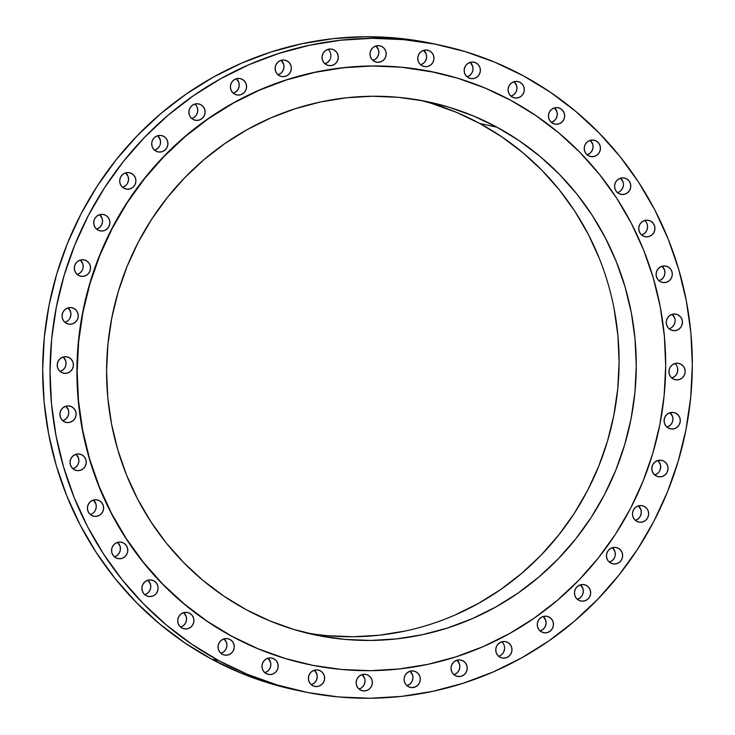 <?xml version="1.0" encoding="UTF-8"?>
<svg xmlns="http://www.w3.org/2000/svg" width="735" height="735" viewBox="0 0 735 735"><rect width="100%" height="100%" fill="white"/><g stroke="black" fill="none" stroke-linecap="round" stroke-linejoin="round"><path stroke-width="1.1" d="M626.532 178.789L623.5 177.87L620.349 178.219L617.556 179.781L615.535 182.317L614.607 185.44L614.91 188.674L616.399 191.532L618.833 193.571A8.351 8.103 -77.9 0 1 624.438 178.017A8.351 8.103 -77.9 0 1 630.29 188.996A8.351 8.103 -77.9 0 1 618.833 193.571L621.865 194.49L625.016 194.141L627.819 192.579L629.831 190.043L630.759 186.92L630.455 183.686L628.976 180.828L626.532 178.789M596.186 140.955L593.163 140.036L590.003 140.385L587.21 141.947L585.189 144.483L584.261 147.606L584.564 150.84L586.052 153.698L588.496 155.737A8.351 8.103 -77.9 0 1 594.101 140.183A8.351 8.103 -77.9 0 1 599.953 151.153A8.351 8.103 -77.9 0 1 588.496 155.737L591.519 156.647L594.67 156.298L597.472 154.745L599.484 152.209L600.412 149.086L600.118 145.852L598.63 142.994L596.186 140.955M560.401 108.532L557.369 107.613L554.218 107.962L551.415 109.524L549.403 112.06L548.475 115.184L548.779 118.418L550.258 121.275L552.702 123.315A8.351 8.103 -77.9 0 1 558.306 107.76A8.351 8.103 -77.9 0 1 564.158 118.73A8.351 8.103 -77.9 0 1 552.702 123.315L555.733 124.233L558.885 123.884L561.678 122.322L563.699 119.787L564.627 116.663L564.324 113.429L562.845 110.572L560.401 108.532M520.04 82.32L517.017 81.41L513.866 81.76L511.064 83.312L509.052 85.848L508.115 88.972L508.418 92.206L509.906 95.063L512.35 97.103A8.351 8.103 -77.9 0 1 517.954 81.548A8.351 8.103 -77.9 0 1 523.807 92.527A8.351 8.103 -77.9 0 1 512.35 97.103L515.373 98.021L518.524 97.672L521.326 96.11L523.348 93.575L524.275 90.451L523.972 87.217L522.484 84.36L520.04 82.32M476.115 62.971L473.092 62.062L469.941 62.411L467.138 63.973L465.126 66.499L464.189 69.623L464.492 72.857L465.981 75.714L468.425 77.754A8.351 8.103 -77.9 0 1 474.029 62.199A8.351 8.103 -77.9 0 1 479.882 73.178A8.351 8.103 -77.9 0 1 468.425 77.754L471.447 78.673L474.599 78.323L477.401 76.762L479.413 74.226L480.35 71.111L480.047 67.868L478.558 65.02L476.115 62.971M429.699 50.963L426.677 50.044L423.525 50.393L420.723 51.955L418.711 54.491L417.783 57.615L418.077 60.849L419.566 63.706L422.009 65.746A8.351 8.103 -77.9 0 1 427.614 50.191A8.351 8.103 -77.9 0 1 433.466 61.161A8.351 8.103 -77.9 0 1 422.009 65.746L425.032 66.665L428.193 66.315L430.986 64.754L433.007 62.218L433.935 59.094L433.632 55.86L432.143 53.003L429.699 50.963M381.943 46.581L378.911 45.662L375.76 46.011L372.967 47.573L370.945 50.109L370.017 53.232L370.321 56.466L371.8 59.324L374.244 61.363A8.351 8.103 -77.9 0 1 379.848 45.809A8.351 8.103 -77.9 0 1 385.7 56.788A8.351 8.103 -77.9 0 1 374.244 61.363L377.275 62.282L380.427 61.933L383.229 60.371L385.241 57.835L386.169 54.712L385.866 51.478L384.387 48.62L381.943 46.581M334.012 49.943L330.98 49.024L327.828 49.374L325.035 50.935L323.014 53.471L322.086 56.595L322.389 59.829L323.869 62.686L326.312 64.726A8.351 8.103 -77.9 0 1 331.917 49.172A8.351 8.103 -77.9 0 1 337.769 60.141A8.351 8.103 -77.9 0 1 326.312 64.726L329.344 65.645L332.496 65.296L335.298 63.734L337.31 61.198L338.238 58.074L337.935 54.84L336.455 51.983L334.012 49.943M287.091 60.959L284.059 60.04L280.908 60.389L278.106 61.951L276.094 64.487L275.166 67.611L275.469 70.845L276.948 73.702L279.392 75.742A8.351 8.103 -77.9 0 1 284.996 60.187A8.351 8.103 -77.9 0 1 290.849 71.157A8.351 8.103 -77.9 0 1 279.392 75.742L282.424 76.66L285.575 76.311L288.368 74.749L290.389 72.214L291.317 69.09L291.014 65.856L289.535 62.999L287.091 60.959M242.329 79.362L239.307 78.443L236.156 78.792L233.353 80.354L231.341 82.89L230.404 86.013L230.707 89.247L232.196 92.105L234.64 94.144A8.351 8.103 -77.9 0 1 240.244 78.59A8.351 8.103 -77.9 0 1 246.096 89.56A8.351 8.103 -77.9 0 1 234.64 94.144L237.662 95.054L240.814 94.705L243.616 93.152L245.628 90.616L246.565 87.493L246.262 84.259L244.773 81.401L242.329 79.362M200.848 104.692L197.816 103.773L194.665 104.122L191.863 105.684L189.85 108.22L188.923 111.343L189.217 114.577L190.705 117.435L193.149 119.474A8.351 8.103 -77.9 0 1 198.753 103.92A8.351 8.103 -77.9 0 1 204.606 114.899A8.351 8.103 -77.9 0 1 193.149 119.474L196.181 120.393L199.332 120.044L202.125 118.482L204.146 115.946L205.074 112.822L204.771 109.588L203.283 106.731L200.848 104.692M163.648 136.333L160.616 135.415L157.465 135.764L154.662 137.326L152.65 139.861L151.722 142.985L152.016 146.219L153.505 149.076L155.949 151.116A8.351 8.103 -77.9 0 1 161.553 135.562A8.351 8.103 -77.9 0 1 167.405 146.541A8.351 8.103 -77.9 0 1 155.949 151.116L158.98 152.035L162.132 151.686L164.925 150.124L166.946 147.588L167.874 144.464L167.571 141.23L166.082 138.373L163.648 136.333M131.648 173.506L128.625 172.587L125.465 172.936L122.672 174.498L120.65 177.034L119.722 180.158L120.025 183.392L121.514 186.249L123.949 188.289A8.351 8.103 -77.9 0 1 129.553 172.734A8.351 8.103 -77.9 0 1 135.405 183.713A8.351 8.103 -77.9 0 1 123.949 188.289L126.98 189.207L130.132 188.858L132.934 187.296L134.946 184.761L135.874 181.637L135.58 178.403L134.092 175.546L131.648 173.506M105.647 215.291L102.615 214.381L99.464 214.73L96.671 216.283L94.65 218.819L93.722 221.942L94.025 225.176L95.504 228.034L97.948 230.073A8.351 8.103 -77.9 0 1 103.552 214.519A8.351 8.103 -77.9 0 1 109.405 225.498A8.351 8.103 -77.9 0 1 97.948 230.073L100.98 230.992L104.131 230.643L106.933 229.081L108.945 226.545L109.873 223.422L109.57 220.188L108.091 217.33L105.647 215.291M86.28 260.668L83.248 259.749L80.097 260.098L77.294 261.66L75.282 264.196L74.354 267.319L74.658 270.553L76.137 273.411L78.581 275.45A8.351 8.103 -77.9 0 1 84.185 259.896A8.351 8.103 -77.9 0 1 90.037 270.866A8.351 8.103 -77.9 0 1 78.581 275.45L81.613 276.36L84.764 276.011L87.557 274.458L89.578 271.922L90.506 268.799L90.203 265.565L88.724 262.707L86.28 260.668M74.014 308.507L70.992 307.588L67.841 307.937L65.038 309.499L63.026 312.035L62.098 315.159L62.392 318.393L63.881 321.25L66.325 323.29A8.351 8.103 -77.9 0 1 71.929 307.735A8.351 8.103 -77.9 0 1 77.781 318.705A8.351 8.103 -77.9 0 1 66.325 323.29L69.347 324.208L72.508 323.859L75.301 322.298L77.322 319.762L78.25 316.638L77.947 313.404L76.458 310.547L74.014 308.507M69.173 357.633L66.141 356.723L62.989 357.072L60.187 358.625L58.175 361.161L57.247 364.284L57.55 367.518L59.03 370.376L61.474 372.415A8.351 8.103 -77.9 0 1 67.078 356.861A8.351 8.103 -77.9 0 1 72.93 367.84A8.351 8.103 -77.9 0 1 61.474 372.415L64.505 373.334L67.657 372.985L70.45 371.423L72.471 368.887L73.399 365.764L73.096 362.53L71.617 359.672L69.173 357.633M71.855 406.841L68.824 405.931L65.672 406.28L62.879 407.842L60.858 410.369L59.93 413.493L60.233 416.736L61.712 419.584L64.156 421.633A8.351 8.103 -77.9 0 1 69.761 406.069A8.351 8.103 -77.9 0 1 75.613 417.048A8.351 8.103 -77.9 0 1 64.156 421.633L67.188 422.542L70.34 422.193L73.132 420.631L75.154 418.096L76.082 414.981L75.778 411.738L74.299 408.89L71.855 406.841M81.998 454.928L78.976 454.01L75.824 454.359L73.022 455.921L71.01 458.456L70.082 461.571L70.376 464.814L71.865 467.662L74.308 469.711A8.351 8.103 -77.9 0 1 79.913 454.147A8.351 8.103 -77.9 0 1 85.765 465.126A8.351 8.103 -77.9 0 1 74.308 469.711L77.331 470.62L80.492 470.271L83.285 468.709L85.306 466.183L86.234 463.059L85.931 459.825L84.442 456.968L81.998 454.928M99.363 500.691L96.34 499.772L93.189 500.122L90.387 501.683L88.375 504.219L87.447 507.343L87.741 510.577L89.229 513.434L91.673 515.474A8.351 8.103 -77.9 0 1 97.277 499.919A8.351 8.103 -77.9 0 1 103.13 510.889A8.351 8.103 -77.9 0 1 91.673 515.474L94.696 516.383L97.856 516.034L100.649 514.482L102.67 511.946L103.598 508.822L103.295 505.588L101.807 502.731L99.363 500.691M123.517 543.009L120.494 542.09L117.334 542.439L114.541 544.001L112.519 546.537L111.591 549.661L111.895 552.895L113.383 555.752L115.818 557.791A8.351 8.103 -77.9 0 1 121.422 542.237A8.351 8.103 -77.9 0 1 127.274 553.216A8.351 8.103 -77.9 0 1 115.818 557.791L118.85 558.71L122.001 558.361L124.803 556.799L126.815 554.263L127.743 551.14L127.449 547.906L125.961 545.048L123.517 543.009M153.863 580.843L150.831 579.933L147.68 580.283L144.887 581.844L142.866 584.371L141.938 587.495L142.241 590.738L143.72 593.586L146.164 595.635A8.351 8.103 -77.9 0 1 151.768 580.071A8.351 8.103 -77.9 0 1 157.621 591.05A8.351 8.103 -77.9 0 1 146.164 595.635L149.196 596.544L152.347 596.195L155.149 594.633L157.161 592.098L158.089 588.983L157.786 585.74L156.307 582.892L153.863 580.843M189.648 613.266L186.626 612.356L183.474 612.705L180.672 614.258L178.66 616.794L177.732 619.917L178.026 623.151L179.515 626.009L181.958 628.048A8.351 8.103 -77.9 0 1 187.563 612.494A8.351 8.103 -77.9 0 1 193.415 623.473A8.351 8.103 -77.9 0 1 181.958 628.048L184.981 628.967L188.142 628.618L190.935 627.056L192.956 624.52L193.884 621.397L193.581 618.163L192.092 615.305L189.648 613.266M230.009 639.478L226.977 638.559L223.826 638.908L221.033 640.47L219.012 643.006L218.084 646.129L218.387 649.363L219.866 652.221L222.31 654.26A8.351 8.103 -77.9 0 1 227.914 638.706A8.351 8.103 -77.9 0 1 233.767 649.676A8.351 8.103 -77.9 0 1 222.31 654.26L225.342 655.179L228.493 654.83L231.286 653.268L233.307 650.732L234.235 647.608L233.932 644.375L232.453 641.517L230.009 639.478M273.935 658.826L270.903 657.908L267.751 658.257L264.958 659.819L262.937 662.354L262.009 665.478L262.312 668.712L263.791 671.569L266.235 673.609A8.351 8.103 -77.9 0 1 271.84 658.055A8.351 8.103 -77.9 0 1 277.692 669.025A8.351 8.103 -77.9 0 1 266.235 673.609L269.267 674.528L272.419 674.179L275.221 672.617L277.233 670.081L278.161 666.957L277.858 663.723L276.378 660.866L273.935 658.826M320.35 670.834L317.318 669.925L314.167 670.265L311.364 671.827L309.352 674.362L308.424 677.486L308.728 680.72L310.207 683.578L312.651 685.617A8.351 8.103 -77.9 0 1 318.255 670.063A8.351 8.103 -77.9 0 1 324.107 681.042A8.351 8.103 -77.9 0 1 312.651 685.617L315.683 686.536L318.834 686.187L321.627 684.625L323.648 682.089L324.576 678.965L324.273 675.731L322.794 672.874L320.35 670.834M368.106 675.217L365.084 674.298L361.932 674.647L359.13 676.209L357.109 678.745L356.181 681.869L356.484 685.103L357.973 687.96L360.416 690A8.351 8.103 -77.9 0 1 366.021 674.445A8.351 8.103 -77.9 0 1 371.873 685.415A8.351 8.103 -77.9 0 1 360.416 690L363.439 690.918L366.59 690.569L369.393 689.007L371.405 686.472L372.342 683.348L372.039 680.114L370.55 677.257L368.106 675.217M416.038 671.854L413.015 670.945L409.864 671.294L407.061 672.856L405.049 675.382L404.112 678.506L404.415 681.74L405.904 684.597L408.348 686.637A8.351 8.103 -77.9 0 1 413.952 671.083A8.351 8.103 -77.9 0 1 419.804 682.062A8.351 8.103 -77.9 0 1 408.348 686.637L411.37 687.556L414.522 687.207L417.324 685.645L419.336 683.109L420.273 679.994L419.97 676.751L418.481 673.903L416.038 671.854M462.958 660.838L459.935 659.929L456.784 660.278L453.982 661.84L451.97 664.366L451.042 667.49L451.336 670.724L452.824 673.582L455.268 675.621A8.351 8.103 -77.9 0 1 460.873 660.067A8.351 8.103 -77.9 0 1 466.725 671.046A8.351 8.103 -77.9 0 1 455.268 675.621L458.291 676.54L461.451 676.191L464.244 674.629L466.266 672.093L467.194 668.979L466.89 665.735L465.402 662.887L462.958 660.838M507.72 642.436L504.688 641.526L501.536 641.875L498.743 643.437L496.722 645.973L495.794 649.088L496.097 652.331L497.577 655.179L500.02 657.228A8.351 8.103 -77.9 0 1 505.625 641.664A8.351 8.103 -77.9 0 1 511.477 652.643A8.351 8.103 -77.9 0 1 500.02 657.228L503.052 658.137L506.204 657.788L509.006 656.226L511.018 653.7L511.946 650.576L511.643 647.333L510.163 644.485L507.72 642.436M549.21 617.106L546.178 616.187L543.027 616.536L540.225 618.098L538.213 620.634L537.285 623.758L537.588 626.992L539.067 629.849L541.511 631.889A8.351 8.103 -77.9 0 1 547.116 616.334A8.351 8.103 -77.9 0 1 552.968 627.313A8.351 8.103 -77.9 0 1 541.511 631.889L544.543 632.807L547.694 632.458L550.487 630.896L552.509 628.361L553.437 625.237L553.133 622.003L551.645 619.146L549.21 617.106M586.411 585.464L583.379 584.545L580.227 584.895L577.425 586.457L575.413 588.992L574.485 592.116L574.788 595.35L576.268 598.207L578.711 600.247A8.351 8.103 -77.9 0 1 584.316 584.692A8.351 8.103 -77.9 0 1 590.168 595.662A8.351 8.103 -77.9 0 1 578.711 600.247L581.743 601.166L584.895 600.817L587.688 599.255L589.709 596.719L590.637 593.595L590.334 590.361L588.845 587.504L586.411 585.464M650.686 221.116L647.654 220.197L644.503 220.546L641.701 222.108L639.689 224.644L638.761 227.758L639.064 231.001L640.543 233.849L642.987 235.898A8.351 8.103 -77.9 0 1 648.592 220.335A8.351 8.103 -77.9 0 1 654.444 231.314A8.351 8.103 -77.9 0 1 642.987 235.898L646.019 236.808L649.17 236.459L651.963 234.897L653.985 232.37L654.913 229.246L654.609 226.012L653.13 223.155L650.686 221.116M668.051 266.879L665.019 265.96L661.867 266.309L659.065 267.871L657.053 270.406L656.125 273.53L656.428 276.764L657.908 279.622L660.352 281.661A8.351 8.103 -77.9 0 1 665.956 266.107A8.351 8.103 -77.9 0 1 671.808 277.077A8.351 8.103 -77.9 0 1 660.352 281.661L663.383 282.571L666.535 282.222L669.328 280.669L671.349 278.133L672.277 275.009L671.974 271.775L670.495 268.918L668.051 266.879M678.194 314.957L675.171 314.038L672.02 314.387L669.217 315.949L667.205 318.485L666.268 321.608L666.571 324.842L668.06 327.7L670.504 329.739A8.351 8.103 -77.9 0 1 676.108 314.185A8.351 8.103 -77.9 0 1 681.961 325.155A8.351 8.103 -77.9 0 1 670.504 329.739L673.526 330.649L676.678 330.3L679.48 328.747L681.501 326.211L682.429 323.088L682.126 319.854L680.638 316.996L678.194 314.957M680.876 364.165L677.854 363.246L674.702 363.595L671.9 365.157L669.888 367.693L668.96 370.817L669.254 374.051L670.743 376.908L673.187 378.948A8.351 8.103 -77.9 0 1 678.791 363.393A8.351 8.103 -77.9 0 1 684.643 374.363A8.351 8.103 -77.9 0 1 673.187 378.948L676.209 379.866L679.37 379.517L682.163 377.955L684.184 375.42L685.112 372.296L684.809 369.062L683.32 366.205L680.876 364.165M676.035 413.29L673.003 412.381L669.851 412.73L667.058 414.292L665.037 416.818L664.109 419.942L664.412 423.176L665.892 426.034L668.336 428.073A8.351 8.103 -77.9 0 1 673.94 412.519A8.351 8.103 -77.9 0 1 679.792 423.498A8.351 8.103 -77.9 0 1 668.336 428.073L671.367 428.992L674.519 428.643L677.312 427.081L679.333 424.545L680.261 421.431L679.958 418.187L678.478 415.339L676.035 413.29M663.769 461.13L660.747 460.22L657.595 460.569L654.793 462.131L652.781 464.658L651.853 467.782L652.147 471.025L653.635 473.873L656.079 475.922A8.351 8.103 -77.9 0 1 661.684 460.358A8.351 8.103 -77.9 0 1 667.536 471.337A8.351 8.103 -77.9 0 1 656.079 475.922L659.102 476.831L662.263 476.482L665.056 474.92L667.077 472.394L668.005 469.27L667.702 466.027L666.213 463.179L663.769 461.13M618.401 548.292L615.37 547.373L612.218 547.722L609.425 549.284L607.404 551.82L606.476 554.943L606.779 558.177L608.268 561.035L610.702 563.074A8.351 8.103 -77.9 0 1 616.307 547.52A8.351 8.103 -77.9 0 1 622.159 558.499A8.351 8.103 -77.9 0 1 610.702 563.074L613.734 563.993L616.885 563.644L619.688 562.082L621.7 559.546L622.628 556.423L622.334 553.189L620.845 550.331L618.401 548.292M644.402 506.507L641.379 505.588L638.219 505.937L635.426 507.499L633.405 510.035L632.477 513.159L632.78 516.393L634.268 519.25L636.712 521.29A8.351 8.103 -77.9 0 1 642.317 505.735A8.351 8.103 -77.9 0 1 648.169 516.705A8.351 8.103 -77.9 0 1 636.712 521.29L639.735 522.208L642.886 521.859L645.688 520.297L647.7 517.762L648.628 514.638L648.334 511.404L646.846 508.546L644.402 506.507M434.881 72.333A302.728 293.862 102.1 0 0 434.844 72.333A302.728 293.862 102.1 0 0 95.357 266.401A302.728 293.862 102.1 0 0 231.69 636.244L231.938 636.299A302.728 293.862 -77.9 0 1 95.605 266.447A302.728 293.862 -77.9 0 1 435.092 72.379A302.728 293.862 -77.9 0 1 510.908 100.392L535.631 115.413L558.775 132.86L580.117 152.586L599.448 174.388L616.582 198.055L631.356 223.357L643.621 250.065L653.268 277.904L660.205 306.624L664.357 335.932L665.689 365.552L664.183 395.191L659.865 424.582L652.763 453.431L642.95 481.462L630.529 508.399L615.608 533.987L598.336 557.975L578.877 580.145L557.424 600.274L534.18 618.172L509.364 633.662L483.226 646.589L456.003 656.842L427.972 664.321L399.39 668.942L370.55 670.678L341.711 669.493L313.156 665.414L285.162 658.468L258.003 648.729L231.938 636.299L207.215 621.277L184.072 603.821L162.729 584.104L143.399 562.303L126.264 538.636L111.49 513.324L99.225 486.625L89.578 458.778L82.642 430.067L78.489 400.759L77.157 371.138L78.663 341.49L82.981 312.109L90.083 283.26L99.896 255.229L112.317 228.291L127.238 202.704L144.51 178.706L163.969 156.537L185.422 136.416L208.666 118.519L233.482 103.029L259.62 90.093L286.843 79.839L314.874 72.37L343.447 67.739L372.296 66.012L401.135 67.197L429.69 71.277L457.685 78.222L484.843 87.952L510.908 100.392A302.728 293.862 -77.9 0 1 647.241 470.235A302.728 293.862 -77.9 0 1 307.754 664.302A302.728 293.862 -77.9 0 1 231.938 636.299L231.69 636.244A302.728 293.862 102.1 0 0 307.506 664.256A302.728 293.862 102.1 0 0 307.533 664.256M431.895 103.543L456.334 112.299L479.799 123.498L496.961 127.192A272.455 264.481 -77.9 0 1 619.66 460.046A272.455 264.481 -77.9 0 1 314.121 634.709A272.455 264.481 -77.9 0 1 245.885 609.499L245.885 609.499A272.455 264.481 -77.9 0 1 123.186 276.636A272.455 264.481 -77.9 0 1 428.725 101.981A272.455 264.481 -77.9 0 1 496.961 127.192L479.799 123.498A272.455 264.481 102.1 0 0 420.108 100.282M440.66 45.285L433.31 43.705A330.392 320.717 102.1 0 0 62.806 255.504A330.392 320.717 102.1 0 0 211.588 659.148L218.947 660.728L211.588 659.148A330.392 320.717 102.1 0 0 294.34 689.715L301.69 691.295A330.392 320.717 -77.9 0 1 218.947 660.728A330.392 320.717 -77.9 0 1 70.156 257.085A330.392 320.717 -77.9 0 1 440.66 45.285A330.392 320.717 -77.9 0 1 523.412 75.852A330.392 320.717 -77.9 0 1 672.194 479.496A330.392 320.717 -77.9 0 1 301.69 691.295M523.412 75.852L550.396 92.243L575.652 111.297L598.942 132.815L620.037 156.61L638.733 182.436L654.857 210.054L668.253 239.206L678.782 269.589L686.343 300.927L690.882 332.909L692.333 365.24L690.689 397.598L685.976 429.672L678.221 461.157L667.518 491.743L653.957 521.143L637.677 549.073L618.824 575.257L597.592 599.448L574.173 621.415L548.806 640.948L521.721 657.853L493.194 671.965L463.491 683.155L432.897 691.313L401.705 696.367L370.219 698.25L338.752 696.964L307.588 692.508L277.04 684.928L247.392 674.298L218.947 660.728L191.964 644.338L166.698 625.292L143.417 603.766L122.313 579.97L103.617 554.144L87.493 526.526L74.106 497.384L63.578 466.991L56.007 435.653L51.478 403.671L50.026 371.34L51.661 338.982L56.384 306.908L64.129 275.432L74.841 244.838L88.393 215.438L104.682 187.517L123.526 161.323L144.767 137.133L168.177 115.165L193.553 95.633L220.629 78.728L249.156 64.616L278.868 53.425L309.463 45.267L340.654 40.223L372.13 38.33L403.607 39.626L434.771 44.072L465.319 51.652L494.958 62.282L523.412 75.852M433.549 43.751L396.248 38.036L364.781 36.75L333.295 38.633L302.103 43.687L271.509 51.845L241.806 63.035L213.279 77.147L186.194 94.052L160.827 113.585L137.408 135.552L116.176 159.743L97.323 185.927L81.043 213.857L67.482 243.257L56.779 273.843L49.024 305.328L44.311 337.402L42.667 369.76L44.118 402.091L48.657 434.073L56.218 465.411L66.747 495.794L80.143 524.946L96.267 552.564L114.963 578.39L136.058 602.186L159.348 623.703L184.604 642.757L211.588 659.148L240.042 672.718L269.681 683.348L294.56 689.761M617.455 192.625A8.351 8.103 102.1 0 0 620.561 178.155L623.105 182.105M623.409 185.339L622.481 188.463L620.459 190.999M587.109 154.782A8.351 8.103 102.1 0 0 590.214 140.321L592.759 144.262L593.062 147.505L592.134 150.629L590.113 153.156L587.32 154.718M551.314 122.359A8.351 8.103 102.1 0 0 554.429 107.898L556.974 111.849L557.268 115.083L556.34 118.206L554.328 120.742L551.526 122.295M510.963 96.156A8.351 8.103 102.1 0 0 514.077 81.695L516.613 85.637L516.916 88.871L515.988 91.994L513.967 94.53L511.174 96.092M467.037 76.807A8.351 8.103 102.1 0 0 470.152 62.346L472.688 66.288L472.991 69.522L472.063 72.646L470.042 75.181L467.249 76.743M420.622 64.799A8.351 8.103 102.1 0 0 423.737 50.329L426.272 54.28L426.576 57.514L425.648 60.637L423.636 63.173L420.833 64.735M372.856 60.417A8.351 8.103 102.1 0 0 375.971 45.947L378.516 49.897L378.819 53.131L377.891 56.255L375.87 58.791L373.068 60.353M324.925 63.77A8.351 8.103 102.1 0 0 328.04 49.309L329.096 50.403M329.951 59.618L327.939 62.144L325.136 63.706M278.005 74.786A8.351 8.103 102.1 0 0 281.119 60.325L283.664 64.276L283.958 67.51L283.03 70.633L281.018 73.16L278.216 74.722M233.252 93.189A8.351 8.103 102.1 0 0 236.367 78.728L238.903 82.669L239.206 85.912L238.278 89.027L236.257 91.563L233.464 93.124M191.761 118.528A8.351 8.103 102.1 0 0 194.876 104.058L195.933 105.151M197.412 108.008L197.715 111.242L196.787 114.366L194.775 116.902L191.973 118.464M154.561 150.17A8.351 8.103 102.1 0 0 157.676 135.699L160.212 139.65L160.515 142.884M159.587 146.008L157.575 148.543L154.773 150.105M122.57 187.342A8.351 8.103 102.1 0 0 125.676 172.872L128.221 176.823L128.524 180.057L127.596 183.18M125.575 185.716L122.782 187.278M96.561 229.127A8.351 8.103 102.1 0 0 99.675 214.666L102.22 218.607L102.523 221.841L101.595 224.965L99.574 227.501L96.781 229.063M77.193 274.495A8.351 8.103 102.1 0 0 80.308 260.034L82.853 263.975L83.147 267.218M82.219 270.342L80.207 272.869L77.405 274.431M64.937 322.334A8.351 8.103 102.1 0 0 68.052 307.873L70.588 311.824L70.891 315.058L69.963 318.181M67.942 320.708L65.149 322.27M60.086 371.469A8.351 8.103 102.1 0 0 63.201 356.999L65.746 360.949L66.04 364.183L65.112 367.307L63.1 369.843L60.298 371.405M62.769 420.677A8.351 8.103 102.1 0 0 65.884 406.216L68.428 410.158L68.732 413.392L67.795 416.515L65.782 419.051L62.98 420.613M72.921 468.755A8.351 8.103 102.1 0 0 76.036 454.294L78.571 458.236L78.875 461.47L77.947 464.594L75.935 467.129L73.132 468.691M90.286 514.518A8.351 8.103 102.1 0 0 93.4 500.057L95.936 503.999L96.239 507.242L95.311 510.356M114.439 556.845A8.351 8.103 102.1 0 0 117.545 542.375L120.09 546.325L120.393 549.559L119.465 552.683L117.444 555.219L114.651 556.781M144.786 594.679A8.351 8.103 102.1 0 0 147.891 580.218L150.436 584.16L150.739 587.394L149.811 590.517L147.79 593.053L144.997 594.615M180.571 627.102A8.351 8.103 102.1 0 0 183.686 612.641L186.221 616.582L186.525 619.816L185.597 622.94L183.585 625.476L180.782 627.038M220.923 653.305A8.351 8.103 102.1 0 0 224.037 638.844L226.582 642.794L226.885 646.028L225.948 649.152L223.936 651.688L221.134 653.24M264.848 672.654A8.351 8.103 102.1 0 0 267.963 658.192L270.508 662.143L270.811 665.377L269.874 668.501L267.862 671.027L265.059 672.589M311.263 684.671A8.351 8.103 102.1 0 0 314.378 670.201L316.923 674.151L317.217 677.385L316.289 680.509L314.277 683.045L311.475 684.607M359.029 689.053A8.351 8.103 102.1 0 0 362.144 674.583L364.679 678.534M364.983 681.768L364.055 684.891L362.033 687.427M406.96 685.691A8.351 8.103 102.1 0 0 410.075 671.23L412.611 675.171L412.914 678.405L411.986 681.529L409.965 684.064L407.172 685.626M453.881 674.675A8.351 8.103 102.1 0 0 456.995 660.214L459.531 664.155L459.834 667.389L458.906 670.513L456.894 673.049L454.092 674.611M498.633 656.272A8.351 8.103 102.1 0 0 501.748 641.811L502.804 642.895M504.596 648.987L503.659 652.11L501.647 654.646M540.124 630.942A8.351 8.103 102.1 0 0 543.238 616.472L545.783 620.423L546.077 623.657L545.149 626.78L543.137 629.316L540.335 630.878M577.324 599.301A8.351 8.103 102.1 0 0 580.439 584.83L582.984 588.781L583.278 592.015L582.35 595.139L580.338 597.674L577.535 599.236M641.6 234.943A8.351 8.103 102.1 0 0 644.714 220.482L645.771 221.566M647.259 224.423L647.553 227.657L646.625 230.781L644.613 233.317L641.811 234.878M658.964 280.706A8.351 8.103 102.1 0 0 662.079 266.245L664.624 270.186L664.918 273.429L663.99 276.544L661.978 279.079L659.176 280.641M669.116 328.784A8.351 8.103 102.1 0 0 672.231 314.323L674.767 318.264M675.07 321.507L674.142 324.631L672.121 327.158M671.799 378.001A8.351 8.103 102.1 0 0 674.914 363.531L675.97 364.624M677.449 367.482L677.753 370.716L676.825 373.839L674.813 376.375L672.01 377.928M666.948 427.127A8.351 8.103 102.1 0 0 670.063 412.666L672.608 416.607L672.902 419.841L671.974 422.965L669.962 425.501L667.159 427.063M654.692 474.966A8.351 8.103 102.1 0 0 657.807 460.505L660.342 464.446L660.646 467.68L659.718 470.804M657.706 473.34L654.903 474.902M609.324 562.128A8.351 8.103 102.1 0 0 612.43 547.658L614.975 551.608L615.278 554.842M614.35 557.966L612.328 560.502L609.536 562.064M635.325 520.334A8.351 8.103 102.1 0 0 638.439 505.873L640.975 509.824L641.278 513.058L640.35 516.181L638.329 518.717L635.536 520.27M305.576 632.716A272.455 264.481 102.1 0 0 603.995 452.089A272.455 264.481 102.1 0 0 479.799 123.498L502.051 137.013L522.879 152.724L542.09 170.474L559.482 190.089L574.899 211.386L588.193 234.162L599.236 258.196M614.166 309.104L617.896 335.482L619.1 362.135L617.749 388.815L613.854 415.266L607.468 441.23L598.639 466.459L587.458 490.695L574.026 513.728L558.481 535.328L540.969 555.274L521.666 573.392L500.737 589.498L478.411 603.435L454.882 615.076M405.16 631.034L379.435 635.196L353.471 636.749L327.516 635.683M496.961 127.192L473.496 115.992L449.057 107.227L423.865 100.98L398.168 97.305L372.213 96.248L346.249 97.801L320.524 101.963L295.295 108.688L270.802 117.922L247.272 129.562L224.947 143.5L204.018 159.605L184.715 177.723L167.203 197.669L151.658 219.269L138.226 242.293L127.045 266.539L118.216 291.767L111.83 317.731L107.935 344.182L106.584 370.863L107.788 397.516L111.518 423.893L117.765 449.737L126.448 474.801L137.482 498.826L150.785 521.602L166.202 542.908L183.594 562.523L202.805 580.273L223.633 595.984L245.885 609.499L269.35 620.689L293.789 629.454L318.981 635.701L344.678 639.376L370.633 640.442L396.597 638.89L422.313 634.728L447.551 627.993L472.045 618.769L495.574 607.128L517.899 593.191L538.828 577.085L558.131 558.967L575.643 539.012L591.188 517.422L604.62 494.389L615.801 470.143L624.631 444.923L631.016 418.959L634.911 392.508L636.262 365.828L635.058 339.166L631.328 312.788L625.081 286.953L616.399 261.89L605.355 237.855L592.061 215.079L576.644 193.783L559.243 174.158L540.041 156.408L519.213 140.707L496.961 127.192M434.973 72.361L400.887 67.142L372.057 65.957L343.208 67.694L314.626 72.315L286.595 79.793L259.372 90.047L233.234 102.973L208.418 118.464L185.174 136.361L163.721 156.491L144.262 178.651L126.99 202.649L112.069 228.236L99.648 255.174L89.835 283.205L82.743 312.053L78.415 341.444L76.918 371.083L78.25 400.704L82.394 430.012L89.33 458.732L98.977 486.57L111.251 513.278L126.025 538.58L143.15 562.247L162.481 584.049L183.823 603.775L206.967 621.222L231.69 636.244L257.755 648.683L284.923 658.413L307.625 664.275"/></g></svg>
